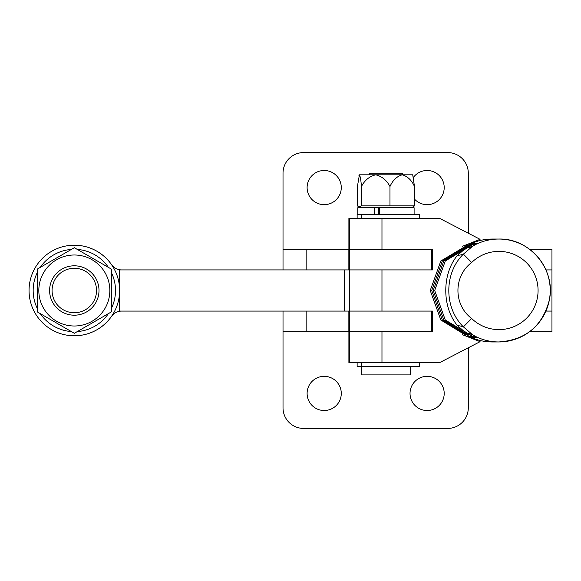 <?xml version="1.0" encoding="UTF-8"?>
<svg xmlns="http://www.w3.org/2000/svg" width="581" height="581" viewBox="0 0 581 581"><rect width="100%" height="100%" fill="white"/><g stroke="black" fill="none" stroke-linecap="round" stroke-linejoin="round"><path stroke-width="0.87" d="M324.191 410.513A17.089 17.089 0 0 1 307.109 393.424A17.089 17.089 0 0 1 324.191 376.343A17.089 17.089 0 0 1 341.279 393.424A17.089 17.089 0 0 1 324.191 410.513M427.122 410.513A17.089 17.089 0 0 1 410.033 393.424A17.089 17.089 0 0 1 427.122 376.343A17.089 17.089 0 0 1 444.204 393.424A17.089 17.089 0 0 1 427.122 410.513M529.647 249.329L551.95 249.329L551.95 269.918L545.929 269.918L551.95 269.918L551.95 311.082L545.929 311.082L551.95 311.082L551.95 331.671L529.647 331.671M462.185 334.598L480.073 341.672L439.795 362.551L381.971 362.551L381.971 331.671L283.02 331.671L283.02 311.082M468.293 347.779L468.293 407.84A20.582 20.582 0 0 1 447.704 428.422L303.609 428.422A20.582 20.582 0 0 1 283.02 407.84L283.02 331.671M324.191 204.657A17.089 17.089 0 0 1 307.109 187.576A17.089 17.089 0 0 1 324.191 170.487A17.089 17.089 0 0 1 341.279 187.576A17.089 17.089 0 0 1 324.191 204.657M413.396 177.394A17.089 17.089 0 0 1 444.204 187.576A17.089 17.089 0 0 1 414.493 199.087M381.971 331.671L432.482 331.671L432.482 311.082L381.971 311.082L381.971 269.918L349.304 269.918L431.647 269.918L431.639 249.329L283.02 249.329L283.02 173.16A20.582 20.582 0 0 1 303.609 152.578L447.704 152.578A20.582 20.582 0 0 1 468.293 173.16L468.293 233.221M283.02 269.918L283.02 249.329M381.971 362.551L349.304 362.551L349.304 331.671L431.647 331.671L431.639 311.082L349.304 311.082L349.304 269.918L348.128 269.918L348.128 249.329L348.128 269.918M419.293 218.449L419.293 214.331L357.133 214.331L357.133 218.449M419.293 362.551L419.293 366.669L361.658 366.669M361.651 362.551L361.651 366.669L357.133 366.669L357.133 362.551M349.304 331.671L349.304 311.082L344.322 311.082L344.322 269.918L349.304 269.918L349.304 249.329L381.971 249.329L381.971 218.449L439.795 218.449L480.073 239.328L462.178 246.402M381.971 218.449L348.898 218.449L348.898 249.329L348.898 218.449M349.304 362.551L348.898 362.551L348.898 331.671L348.898 362.551M381.971 269.918L432.482 269.918L432.482 249.329L381.971 249.329M348.128 311.082L348.128 331.671L348.128 311.082L381.971 311.082M349.021 331.671L349.028 341.962L349.166 331.671M349.021 243.156L349.021 249.329M349.166 249.329L349.166 243.156M361.651 218.449L361.658 214.331M77.324 331.562A41.171 41.171 -90 0 0 108.407 313.617M111.392 308.446A41.171 41.171 -90 0 0 111.392 272.554M108.407 267.383A41.171 41.171 -90 0 0 77.324 249.438M344.322 311.082L119.628 311.082L119.628 290.5A45.289 45.289 90 0 1 74.339 335.789L74.339 335.789A45.289 45.289 90 0 1 29.05 290.5A45.289 45.289 90 0 1 74.339 245.211A45.289 45.289 90 0 1 111.508 316.376L111.53 316.376A12.354 12.354 -90 0 1 121.64 311.082L121.64 311.082M111.661 264.805A45.289 45.289 -90 0 0 74.368 245.211L74.339 245.211M74.339 335.789L74.368 335.789A45.289 45.289 -90 0 0 111.661 316.195M344.322 269.918L119.628 269.918L119.628 290.5A45.289 45.289 90 0 0 111.508 264.624A12.354 12.354 -90 0 0 121.669 269.918L121.669 269.918M121.669 311.082L121.669 311.082A12.354 12.354 -90 0 0 111.53 316.376M111.508 264.624L111.53 264.624A12.354 12.354 -90 0 0 121.64 269.918L121.64 269.918M71.347 249.438A41.171 41.171 -90 0 0 40.271 267.376M37.278 272.569A41.171 41.171 -90 0 0 37.278 308.431M40.271 313.624A41.171 41.171 -90 0 0 71.347 331.562M74.303 268.269A22.231 22.231 -90 0 0 52.072 290.5A22.231 22.231 -90 0 0 74.303 312.731A22.231 22.231 -90 0 0 96.533 290.5A22.231 22.231 -90 0 0 74.303 268.269M74.303 315.2L74.303 315.2A24.7 24.7 90 0 1 49.603 290.5A24.7 24.7 90 0 1 74.303 265.8L74.303 265.8A24.7 24.7 90 0 1 99.002 290.5A24.7 24.7 90 0 1 74.303 315.2L74.412 315.2M74.332 254.994A35.506 35.506 -90 0 0 38.818 290.5A35.506 35.506 -90 0 0 74.332 326.006A35.506 35.506 -90 0 0 109.838 290.5A35.506 35.506 -90 0 0 74.332 254.994M111.385 269.105L74.332 247.717L37.278 269.105L37.278 311.895L74.332 333.283L111.385 311.895L111.392 269.105L111.392 311.895L74.339 333.283M74.339 247.717L111.392 269.105M465.86 245.741L471.903 243.969M471.082 336.457L473.028 337.525M473.028 243.475L471.082 244.543M467.349 245.741L473.392 243.969M472.564 336.457L474.517 337.525M474.51 243.475L472.564 244.543M468.831 245.741L474.873 243.969M474.052 336.457L475.999 337.525M475.999 243.475L474.052 244.543M477.488 243.475L472.832 246.053L463.377 254.137C443.928 273.193 443.978 307.843 463.377 326.863L471.663 318.497A39.116 39.109 90 0 0 538.079 290.5A39.116 39.109 90 0 0 471.663 262.503L463.377 254.137A32.935 18.977 31.4 0 1 457.487 255.364L466.434 247.615L472.266 244.942L445.293 260.971L434.69 290.5L445.293 320.029L472.266 336.058L466.434 333.385L457.487 325.636C441.829 307.16 441.923 273.687 457.487 255.364M466.434 247.615A32.935 19.355 -120.6 0 0 472.832 246.053A51.462 51.455 -90 0 1 498.767 239.038L492.376 239.038A51.462 51.455 -90 0 0 468.867 244.717M457.487 325.636A32.935 18.977 -31.4 0 1 463.377 326.863L472.832 334.946A51.462 51.455 -90 0 0 498.767 341.962C525.732 340.052 542.596 326.021 549.372 299.854C556.01 269.54 529.785 238.014 498.767 239.038A51.462 51.455 -90 0 1 550.222 290.5A51.462 51.455 -90 0 1 498.767 341.962L492.376 341.962A51.462 51.455 -90 0 1 468.867 336.283M466.434 333.385A32.935 19.355 120.6 0 1 472.832 334.946L477.488 337.525M471.663 262.503C453.369 276.135 453.362 304.851 471.663 318.497M470.784 244.942L443.811 260.971L433.201 290.5L443.811 320.029L468.831 335.259M469.295 244.942L442.323 260.971L431.719 290.5L442.323 320.029L467.349 335.259M467.807 244.942L440.841 260.971L430.23 290.5L440.841 320.029L465.86 335.259M402.415 174.808L402.415 173.16L369.48 173.16L369.48 174.808M361.244 366.669L361.244 374.898L410.651 374.898L410.651 366.669M378.536 207.744L378.536 214.331M379.611 214.331L379.611 207.744L414.108 207.744L414.108 214.331M357.787 214.331L357.787 207.744L374.592 207.744L374.592 214.331M359.414 174.808L359.414 174.808C360.293 176.333 360.968 180.248 361.426 186.545C364.694 180.248 369.451 176.341 375.696 174.808C381.964 176.348 386.721 180.263 389.967 186.545C392.771 180.255 396.852 176.341 402.234 174.808C407.601 176.333 411.689 180.248 414.493 186.545L412.713 174.808L359.414 174.808L357.402 186.545L357.402 205.885L358.956 206.93L361.426 205.885L361.426 186.545M409.888 207.744L412.938 206.93L414.493 205.885L414.493 186.545M414.493 205.885L361.426 205.885M389.967 205.885L389.967 186.545M379.611 207.744L374.592 207.744M306.826 331.671L306.826 311.082M306.826 269.918L306.826 249.329M349.304 249.329L349.304 218.449M473.668 243.279A32.935 30.43 65.7 0 1 467.226 245.182M475.156 243.279A32.935 30.43 65.7 0 1 468.714 245.182M476.638 243.279A32.935 30.43 65.7 0 1 470.196 245.182M431.647 269.918L431.647 249.329M431.647 331.671L431.647 311.082M472.266 244.942L477.698 243.388M477.691 337.605L472.266 336.058M470.777 336.058L476.035 337.539M469.295 336.058L474.554 337.539M467.807 336.058L473.065 337.539M359.189 174.808L358.956 175.462M362.007 207.744L358.956 206.93"/></g></svg>
